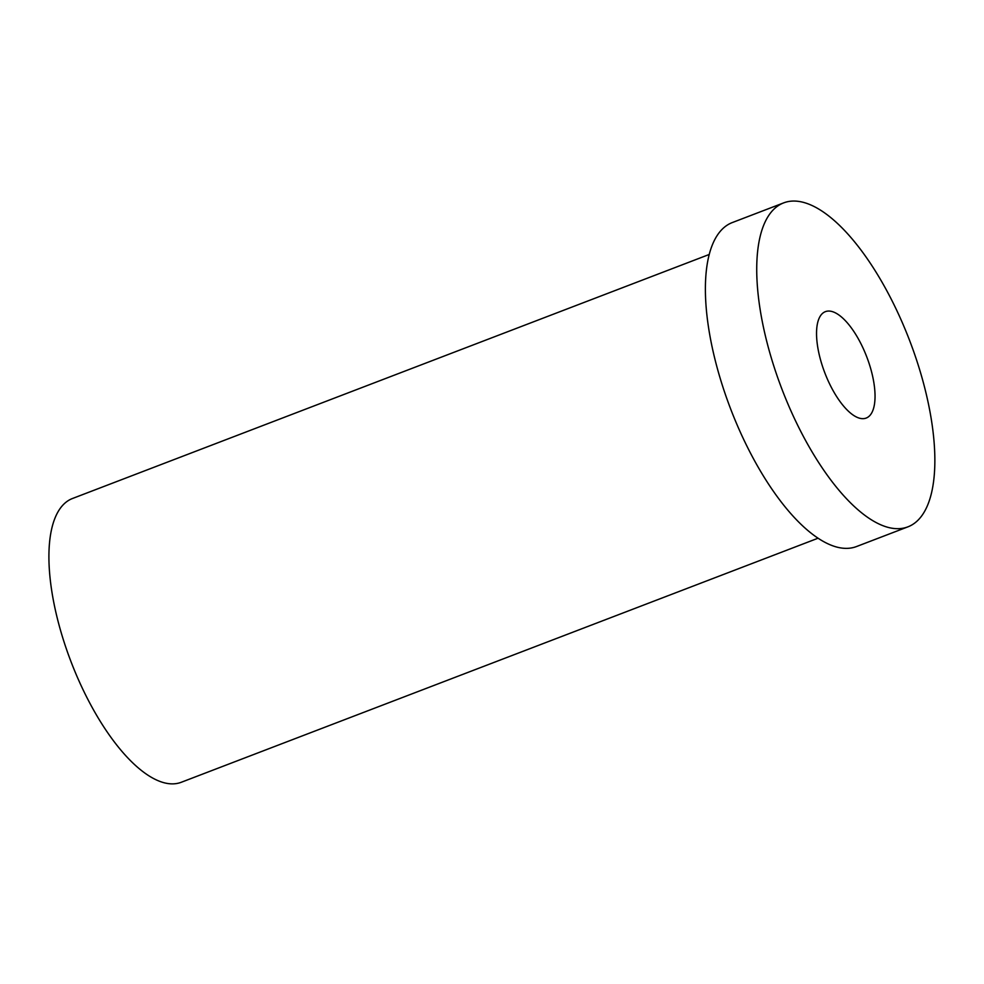 <?xml version="1.0" encoding="UTF-8"?>
<svg xmlns="http://www.w3.org/2000/svg" width="984" height="984" viewBox="0 0 984 984"><rect width="100%" height="100%" fill="white"/><g stroke="black" fill="none" stroke-linecap="round" stroke-linejoin="round"><path stroke-width="1.48" d="M783.707 202.864L732.354 222.544A173.492 68.314 69 0 0 722.822 386.786A173.492 68.314 69 0 0 837.101 547.153A173.492 68.314 69 0 0 856.523 546.538L907.875 526.858A173.492 68.314 69 0 0 909.585 340.415A173.492 68.314 69 0 0 783.707 202.864A173.492 68.314 69 0 0 774.162 367.118A173.492 68.314 69 0 0 888.454 527.473A173.492 68.314 69 0 0 907.875 526.858M859.807 418.274A56.986 22.435 69 0 0 866.178 418.065A56.986 22.435 69 0 0 866.744 356.835A56.986 22.435 69 0 0 825.404 311.645A56.986 22.435 69 0 0 822.267 365.605A56.986 22.435 69 0 0 859.807 418.274M709.279 254.45L72.533 498.482A151.954 59.839 69 0 0 64.181 642.343A151.954 59.839 69 0 0 164.267 782.797A151.954 59.839 69 0 0 181.29 782.268L818.036 538.223"/></g></svg>

